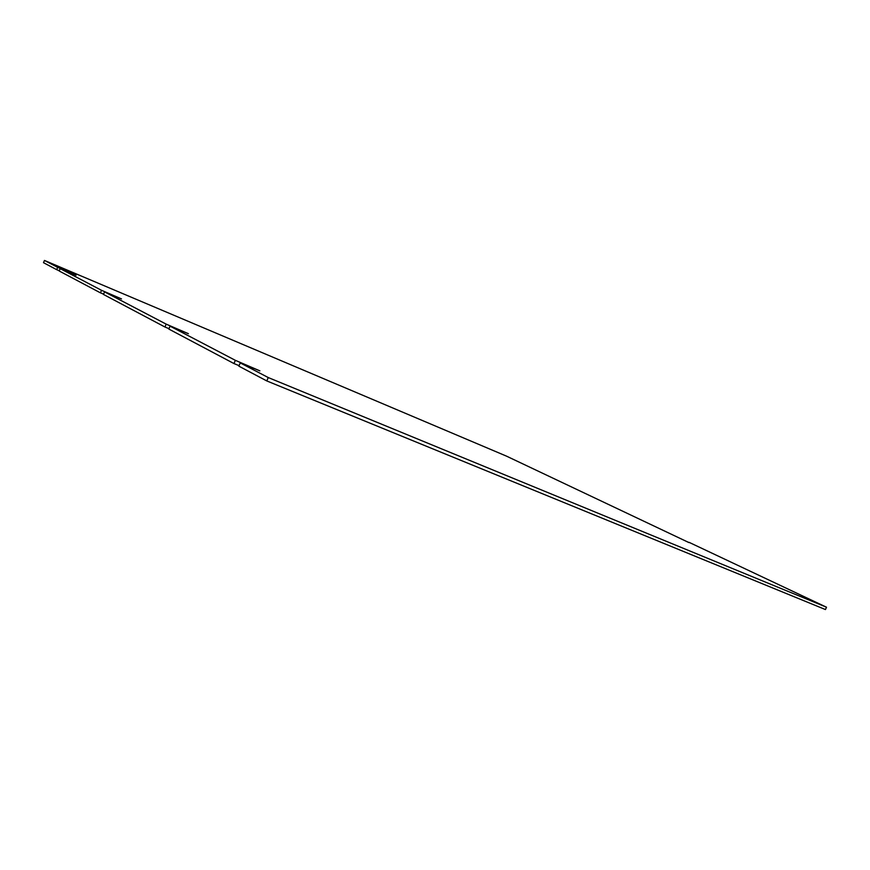 <?xml version="1.0" encoding="UTF-8"?>
<svg xmlns="http://www.w3.org/2000/svg" width="870" height="870" viewBox="0 0 870 870"><rect width="100%" height="100%" fill="white"/><g stroke="black" fill="none" stroke-linecap="round" stroke-linejoin="round"><path stroke-width="1.3" d="M689.094 542.347L826.5 607.216L268.254 377.558L240.25 362.899L259.88 370.859L235.357 360.332L170.063 326.163L188.388 333.688L166.192 324.14L104.563 291.896L121.495 298.91L101.54 290.308L60.171 268.656L76.049 275.29L57.659 267.34L44.468 260.445L506.427 456.108L688.975 542.597M57.659 267.34L56.659 269.656L43.5 262.686L44.468 260.445M56.659 269.656L59.269 270.755M101.54 290.308L100.441 292.842L59.171 270.983L60.171 268.656M100.441 292.842L103.584 294.158M166.192 324.14L164.941 327L103.465 294.441L104.563 291.896M164.941 327L168.976 328.675M235.357 360.332L233.954 363.551L168.813 329.045L170.063 326.163M233.954 363.551L239.054 365.65M268.254 377.558L266.785 380.929L238.837 366.139L240.25 362.899M266.785 380.929L825.445 609.555L826.5 607.216"/></g></svg>
